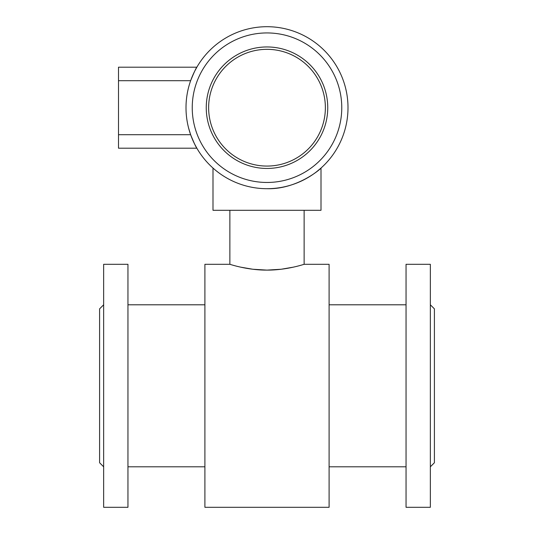 <?xml version="1.0" encoding="UTF-8"?>
<svg xmlns="http://www.w3.org/2000/svg" width="534" height="534" viewBox="0 0 534 534"><rect width="100%" height="100%" fill="white"/><g stroke="black" fill="none" stroke-linecap="round" stroke-linejoin="round"><path stroke-width="0.8" d="M325.373 107.701A58.373 58.373 0 0 1 237.817 158.251A58.373 58.373 0 0 1 237.817 57.151A58.373 58.373 0 0 1 325.373 107.701M327.749 107.701A60.749 60.749 0 0 1 267 168.45A60.749 60.749 0 0 1 206.251 107.701A60.749 60.749 0 0 1 267 46.952A60.749 60.749 0 0 1 327.749 107.701M188.575 127.953L190.631 134.702C193.902 142.705 195.971 147.204 196.852 148.198C195.985 147.224 193.909 142.725 190.631 134.702L118.501 134.702L118.501 148.198L196.852 148.198L194.623 144.073M189.123 85.433L188.575 87.449M341.767 107.701A74.767 74.767 0 0 0 229.62 42.954A74.767 74.767 0 0 0 229.62 172.449A74.767 74.767 0 0 0 341.767 107.701M348.001 107.701A81.001 81.001 0 0 0 226.503 37.554A81.001 81.001 0 0 0 226.503 177.849A81.001 81.001 0 0 0 348.001 107.701M194.636 71.309L196.852 67.197L118.501 67.197L118.501 134.702M190.631 80.701C193.902 72.697 195.971 68.198 196.852 67.197C195.985 68.172 193.909 72.677 190.631 80.701L118.501 80.701M215.963 170.6L217.218 171.594M267 188.702C297.144 189.59 320.941 168.711 321.001 168.077L316.729 171.634M267 270.111C246.975 270.224 229.487 264.103 229.874 264.303L204.902 264.303L204.902 507.3L329.098 507.3L329.098 264.303L304.126 264.303C304.493 264.11 287.032 270.224 267 270.111L281.064 269.256M240.741 267.167L252.749 269.236M252.782 269.243L266.947 270.111M281.264 269.236L293.259 267.167M406.047 466.803L329.098 466.803M430.351 507.3L430.351 264.303L406.047 264.303L406.047 507.3L430.351 507.3M127.953 507.3L127.953 264.303L103.649 264.303L103.649 507.3L127.953 507.3M204.902 304.801L127.953 304.801M212.999 168.077L212.999 210.303L321.001 210.303L321.001 168.077M103.649 466.803L99.598 462.751L99.598 308.852L103.649 304.801M430.351 304.801L434.402 308.852L434.402 462.751L430.351 466.803M229.874 210.303L229.874 264.303M304.126 210.303L304.126 264.303M406.047 304.801L329.098 304.801M204.902 466.803L127.953 466.803"/></g></svg>
